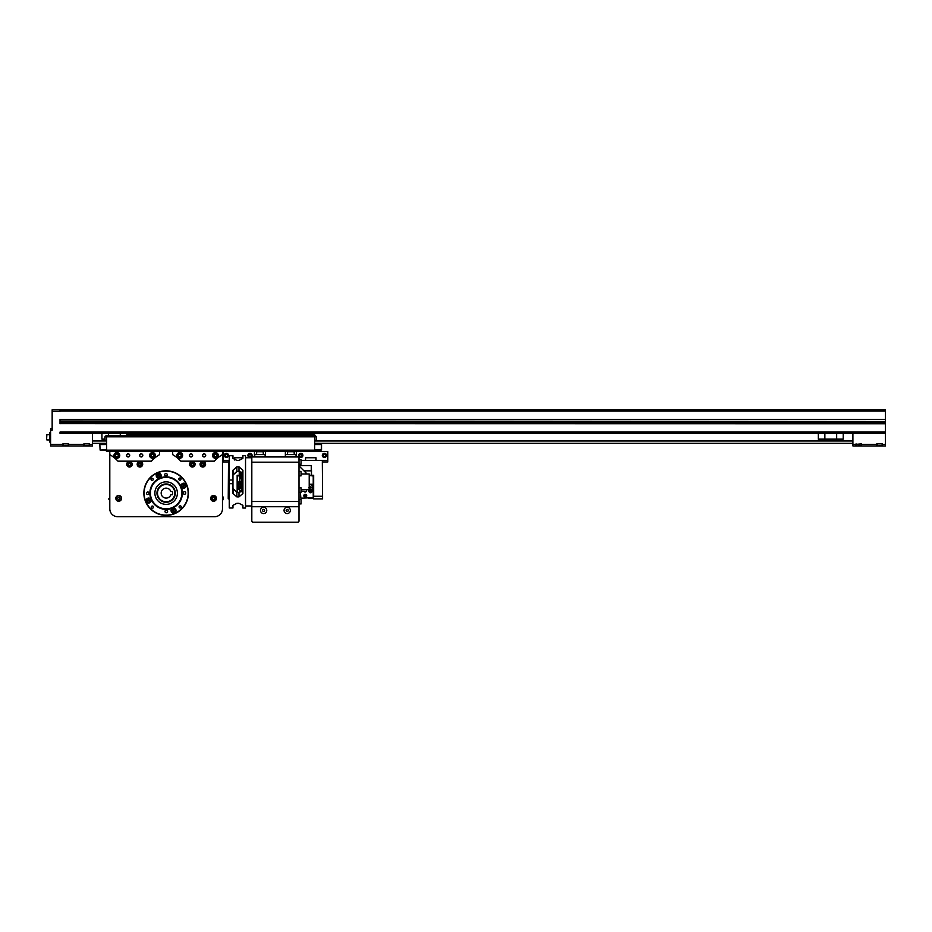 <?xml version="1.0" encoding="UTF-8"?>
<svg xmlns="http://www.w3.org/2000/svg" width="932" height="932" viewBox="0 0 932 932"><rect width="100%" height="100%" fill="white"/><g stroke="black" fill="none" stroke-linecap="round" stroke-linejoin="round"><path stroke-width="1.4" d="M304.752 491.945L304.752 491.945A0.944 0.944 0 0 0 304.1 491.292L301.083 491.234L304.1 491.292A0.944 0.944 0 0 1 304.752 491.945L305.801 491.945A0.944 0.944 0 0 1 306.453 491.292L306.581 489.708M297.972 522.176A1.305 1.305 0 0 0 298.951 521.186M251.85 521.186A1.305 1.305 0 0 0 252.828 522.176M252.863 522.2L251.815 521.151L251.815 506.74L298.986 506.74L298.986 521.151L297.937 522.2L252.863 522.2M298.986 506.74L298.986 501.509L251.815 501.509L251.815 506.74M251.815 501.509L251.815 462.202L298.986 462.202L298.986 456.96L251.815 456.96L251.815 462.202M298.986 501.509L298.986 462.202M287.196 507.264A3.146 3.146 0 0 0 284.05 510.41A3.146 3.146 0 0 0 287.196 513.555A3.146 3.146 0 0 0 290.341 510.41A3.146 3.146 0 0 0 287.196 507.264M263.616 507.264A3.146 3.146 0 0 0 260.471 510.41A3.146 3.146 0 0 0 263.616 513.555A3.146 3.146 0 0 0 266.75 510.41A3.146 3.146 0 0 0 263.616 507.264M301.083 473.992L309.203 473.992L309.203 489.708L301.083 489.708M299.242 499.47L301.083 499.47L301.083 503.932L299.242 503.932M299.242 487.844L301.083 487.844L301.083 492.306L299.242 492.306L301.083 492.306M299.242 471.406L301.083 471.406L301.083 475.856L299.242 475.856M299.242 459.779L301.083 459.779L301.083 464.229L299.242 464.229L301.083 464.229M298.986 458.008L298.986 505.692M241.598 486.318L239.769 486.318L241.598 486.679M241.598 487.087L239.769 486.679M241.598 476.613L239.769 476.613L239.769 477.452L241.598 477.452M241.598 473.386L239.769 473.386L239.769 471.394L242.914 474.796M241.598 474.097L239.769 474.097L239.769 473.386M241.598 478.815L239.769 478.815L239.769 477.452M241.598 481.238L239.769 481.238L239.769 478.815M241.598 482.287L239.769 482.287L239.769 481.238M241.598 490.547L239.769 490.547L239.769 487.087M241.004 491.91L239.769 491.91L239.769 490.547M241.598 488.135L239.769 488.135M242.914 488.904L239.769 491.91M241.598 491.537L241.598 472.163M236.879 496.884L236.879 492.376L238.976 492.376L238.976 496.884L236.879 496.884L232.953 493.494L232.953 483.685L229.284 483.685L229.284 507.987L232.953 507.987L232.953 505.33L236.879 503.315L232.953 505.33M236.879 503.315L238.976 503.315L242.914 505.33L242.914 508.057L245.535 508.057L245.535 455.655L242.914 455.655L242.914 458.381L238.976 460.385L236.879 460.385L232.953 458.381L232.953 455.713L229.284 455.713L229.284 480.015L232.953 480.015L232.953 470.217L236.879 466.827L238.976 466.827L238.976 471.336L236.879 471.336L236.879 466.827M238.976 460.385L242.914 458.381M232.953 458.381L236.879 460.385M238.976 496.884L242.914 493.494L242.914 470.217L238.976 466.827M242.914 505.33L238.976 503.315M229.284 483.685L229.284 480.015M232.953 480.015L232.953 483.685M236.879 471.627L232.953 475.099L236.879 471.336M236.879 492.376L232.953 488.601L236.879 492.073M233.186 471.138L232.953 474.411M242.914 474.411L242.681 471.138M242.681 492.562L242.914 489.3M232.953 489.3L233.186 492.562M292.147 451.717L287.615 451.717L292.147 451.717M258.129 451.717L263.197 451.717L258.129 451.717M313.653 497.106L313.105 498.364L308.574 498.364L313.653 497.805L313.653 498.888L322.565 498.888L322.565 496.267L313.653 496.267L313.653 497.106M313.397 492.888L313.653 489.3L313.653 493.145M313.397 484.104L313.653 480.516L313.653 484.372M299.242 465.604L311.3 465.604L311.556 475.297L309.203 475.297L313.653 475.856M312.395 488.158L312.604 485.619L310.519 484.407L309.203 485.164M309.203 487.017L312.395 487.191L312.395 488.997L312.395 487.844L308.632 487.844M309.308 490.15A1.27 0.676 0 0 1 309.273 489.789A1.27 0.676 0 0 1 310.519 489.265A1.27 0.676 0 0 1 311.754 489.789L312.197 490.803A1.724 0.92 0 0 1 312.197 491.211L311.754 492.224A1.27 0.676 0 0 1 310.519 492.748A1.27 0.676 0 0 1 309.273 492.224A1.27 0.676 0 0 1 310.519 491.397A1.27 0.676 0 0 1 311.754 492.224M309.273 492.224L308.83 491.211A1.724 0.92 0 0 1 308.83 490.803A1.724 0.92 0 0 1 310.519 490.092A1.724 0.92 0 0 1 312.197 490.803M310.519 486.62L310.519 487.273M305.277 497.175A1.445 1.445 0 0 1 303.832 495.742A1.445 1.445 0 0 1 305.277 494.298A1.445 1.445 0 0 1 306.71 495.742A1.445 1.445 0 0 1 305.277 497.175M309.203 475.46L313.234 475.984L313.234 497.676L300.873 498.201L300.349 492.306M305.801 491.945L304.88 492.073L305.801 491.945A0.944 0.944 0 0 1 306.453 491.292L306.453 491.292M312.162 489.451L313.234 489.451M313.234 484.209L310.519 484.209A2.621 2.621 0 0 0 309.203 484.558M305.801 495.44L304.752 496.045L305.801 495.44M311.556 475.297L313.653 475.297L313.653 496.267M241.598 475.297L237.147 475.856L241.598 475.297L239.244 475.297L239.244 471.336M237.404 480.784L237.147 484.372L237.147 480.516M237.404 489.556L237.404 492.376L237.147 489.3M238.406 485.502L238.196 488.042L239.769 488.95M239.769 486.888L238.406 486.469L238.406 484.663L238.406 485.817L242.18 485.817M241.493 483.51A1.27 0.676 180 0 1 241.528 483.871A1.27 0.676 180 0 1 240.293 484.395A1.27 0.676 180 0 1 239.046 483.871L238.604 482.869A1.724 0.92 180 0 1 238.604 482.45L239.046 481.436A1.27 0.676 180 0 1 239.769 480.982M241.598 483.254A1.724 0.92 180 0 1 240.293 483.568A1.724 0.92 180 0 1 238.604 482.869M239.769 482.205A1.27 0.676 180 0 1 239.046 481.436M237.567 492.376L237.567 475.984L241.598 475.46M238.639 484.209L237.567 484.209M237.567 489.451L239.769 489.451M303.436 465.604L301.339 465.604M322.309 460.361L322.565 496.267M307.106 473.992L299.242 466.128M229.284 498.888L228.235 498.888L228.503 460.361M228.235 496.267L229.284 496.267M237.147 492.376L237.147 475.297L239.244 475.297M288.501 456.96L293.219 456.96M295.968 456.435L285.751 456.435M285.623 454.467L296.096 454.467L285.623 454.467L285.623 456.307M296.096 456.307L295.968 454.338M257.582 456.96L262.3 456.96M265.049 456.435L254.832 456.435M254.832 454.338L265.177 454.467L254.704 454.467L254.704 456.307L254.832 454.338M265.177 456.307L265.049 454.338M249.986 457.484A2.097 2.097 0 0 1 248.168 454.338A2.097 2.097 0 0 1 251.803 454.338A2.097 2.097 0 0 1 249.986 457.484M249.986 456.47A1.083 1.083 0 0 0 250.918 454.851A1.083 1.083 0 0 0 249.042 454.851A1.083 1.083 0 0 0 249.986 456.47M226.406 457.484A2.097 2.097 0 0 1 224.589 454.338A2.097 2.097 0 0 1 228.224 454.338A2.097 2.097 0 0 1 226.406 457.484M226.406 456.47A1.083 1.083 0 0 0 227.338 454.851A1.083 1.083 0 0 0 225.462 454.851A1.083 1.083 0 0 0 226.406 456.47M300.815 457.484A2.097 2.097 0 0 1 298.997 454.338A2.097 2.097 0 0 1 302.632 454.338A2.097 2.097 0 0 1 300.815 457.484M300.815 456.47A1.083 1.083 0 0 0 301.758 454.851A1.083 1.083 0 0 0 299.883 454.851A1.083 1.083 0 0 0 300.815 456.47M324.406 457.484A2.097 2.097 0 0 1 322.589 454.338A2.097 2.097 0 0 1 326.212 454.338A2.097 2.097 0 0 1 324.406 457.484M324.406 456.47A1.083 1.083 0 0 0 325.338 454.851A1.083 1.083 0 0 0 323.462 454.851A1.083 1.083 0 0 0 324.406 456.47M314.701 451.461L314.701 450.144L106.656 450.144L106.656 451.461L327.808 451.461L327.808 461.934L322.565 461.934M265.445 451.461L265.445 456.435L262.3 456.435M254.436 451.461L254.436 456.435L257.582 456.435M228.235 461.934L222.993 461.934L222.993 460.361L229.284 460.361M222.993 451.461L222.993 460.361M296.364 451.461L296.364 456.435L293.219 456.435M288.501 456.435L285.355 456.435L285.355 451.461M236.344 460.361L239.524 460.361M301.083 460.361L327.808 460.361M234.782 460.047L234.782 457.752L242.914 457.752M305.533 460.361L305.533 457.752L316.018 457.752L316.018 460.361M49.746 434.685L46.856 434.685L46.6 439.671L46.6 434.953L46.6 439.671L46.6 438.623L46.856 439.927L49.746 439.927M879.156 445.95L880.356 445.95M881.998 445.95L882.255 443.853M855.786 445.95L855.786 444.378L852.908 444.378L852.908 445.95L876.756 445.95L876.756 443.853L882.522 443.853L882.522 445.95L880.833 445.95M861.028 445.95L861.296 443.853M855.786 444.378L861.552 443.853L861.552 445.95M878.433 445.95L876.756 445.95M882.522 445.95L885.4 445.95L885.4 444.378L882.522 444.378M876.756 444.378L861.552 444.378M68.141 445.95L64.576 445.95L68.141 445.95L68.397 443.853M89.099 445.95L85.534 445.95L89.099 445.95L89.367 443.853M89.367 445.694L83.857 445.95L83.857 443.853L89.623 443.853L89.623 445.95L87.957 445.95M68.397 445.694L62.898 445.95L62.898 443.853L68.665 443.853L68.665 445.95L66.987 445.95M62.898 444.378L50.584 444.378L50.584 428.662L52.157 428.662M62.898 445.95L50.584 445.95L50.584 444.378M83.857 444.378L68.665 444.378M83.857 445.95L68.665 445.95M60.021 422.114L885.4 422.114L885.4 423.629L60.021 423.629L885.4 423.757L885.4 433.38L92.513 433.38L92.513 445.95L89.623 445.95M92.513 444.378L89.623 444.378M104.932 439.147L101.938 439.147L101.938 433.38M843.215 433.38L843.215 439.147L818.319 439.147L818.319 433.38M852.908 433.38L852.908 444.378M885.4 433.38L885.4 444.378M92.513 443.329L106.656 443.329M314.701 443.329L852.908 443.329M92.513 440.976L106.656 440.976L106.271 435.477L106.656 436.782L314.701 436.782L314.701 433.38M316.437 439.275L316.437 436.817L315.098 435.477L314.701 440.976L852.908 440.976M60.021 421.59L885.4 422.114M60.021 421.066L885.4 421.59M885.4 419.54L60.021 419.54L885.4 419.412L885.4 421.066M50.584 430.235L52.157 430.235L52.157 411.373L60.021 411.373L60.021 409.8L885.4 409.8L885.4 419.412M52.157 411.373L52.157 409.8L885.4 409.8M92.513 433.38L60.021 433.38L60.021 432.064L885.4 432.064M60.021 423.757L60.021 419.412M50.584 432.471L49.85 432.471L49.85 434.161M50.584 442.152L49.85 442.152L49.85 440.452M50.584 440.452L49.746 440.452L49.746 434.161L50.584 434.161M105.607 444.273L105.607 443.492L104.559 443.492L104.559 444.273M101.938 444.273L101.938 443.492L104.559 443.492M101.938 443.492L100.889 443.492L100.889 444.273L100.889 443.492M106.656 444.541L99.841 444.541L100.108 450.04L106.656 449.783M106.656 444.273L100.108 444.273M100.108 450.04L106.656 450.04M316.798 444.273L316.798 443.492L315.75 443.492L315.75 444.273M316.798 443.492L319.42 443.492L319.42 444.273M320.468 444.273L320.468 443.492L319.42 443.492M321.517 445.065L321.517 449.783L321.517 445.065M314.701 444.541L321.517 444.541L321.26 449.783L314.701 449.783M314.701 450.04L321.26 450.04M321.26 444.273L314.701 444.273M314.701 450.144L314.701 436.782M314.177 435.477L314.177 433.38M106.656 450.144L106.656 436.782M315.098 435.477L106.656 435.477M106.656 450.937L106.271 450.04M104.932 437.178L104.932 439.275M314.701 450.937L316.437 449.597M172.583 494.694L170.859 494.694A4.975 4.975 -1.3 0 1 163.205 497.14A4.975 4.975 -1.3 0 1 163.205 489.102A4.975 4.975 -1.3 0 1 170.859 491.548L172.583 491.548L172.583 494.694M151.275 507.136A1.083 1.083 -1.3 0 1 152.906 506.192A1.083 1.083 -1.3 0 1 152.906 508.08A1.083 1.083 -1.3 0 1 151.275 507.136M178.828 479.106A1.083 1.083 -1.3 0 1 180.459 478.163A1.083 1.083 -1.3 0 1 180.459 480.038A1.083 1.083 -1.3 0 1 178.828 479.106M164.684 474.784A1.293 1.293 -1.3 0 1 166.618 473.666A1.293 1.293 -1.3 0 1 166.618 475.891A1.293 1.293 -1.3 0 1 164.684 474.784M165.011 511.458A1.293 1.293 -1.3 0 1 166.945 510.34A1.293 1.293 -1.3 0 1 166.945 512.577A1.293 1.293 -1.3 0 1 165.011 511.458M146.51 493.284A1.293 1.293 -1.3 0 1 148.444 492.166A1.293 1.293 -1.3 0 1 148.444 494.391A1.293 1.293 -1.3 0 1 146.51 493.284M183.185 492.958A1.293 1.293 -1.3 0 1 185.119 491.84A1.293 1.293 -1.3 0 1 185.119 494.077A1.293 1.293 -1.3 0 1 183.185 492.958M151.042 479.351A1.083 1.083 -1.3 0 1 152.662 478.407A1.083 1.083 -1.3 0 1 152.662 480.283A1.083 1.083 -1.3 0 1 151.042 479.351M179.072 506.892A1.083 1.083 -1.3 0 1 180.691 505.96A1.083 1.083 -1.3 0 1 180.691 507.835A1.083 1.083 -1.3 0 1 179.072 506.892M181.391 485.7A2.225 2.225 178.7 0 0 184.734 487.622A2.225 2.225 178.7 0 0 184.734 483.766A2.225 2.225 178.7 0 0 181.391 485.7M183.627 486.609L182.835 486.155L183.627 484.791L184.408 485.246L183.627 486.609M156.483 475.635A2.225 2.225 178.7 0 0 159.826 477.557A2.225 2.225 178.7 0 0 159.826 473.701A2.225 2.225 178.7 0 0 156.483 475.635M159.174 476.415L157.811 475.635L158.265 474.842L159.174 474.842L159.174 476.415M146.417 500.542A2.225 2.225 178.7 0 0 149.761 502.476A2.225 2.225 178.7 0 0 149.761 498.608A2.225 2.225 178.7 0 0 146.417 500.542M147.862 500.088L148.654 499.634L149.435 500.997L147.862 500.997L147.862 500.088M171.337 510.608A2.225 2.225 178.7 0 0 174.668 512.53A2.225 2.225 178.7 0 0 174.668 508.674A2.225 2.225 178.7 0 0 171.337 510.608M173.107 509.816L174.016 509.816L174.016 511.388L172.653 510.608L173.107 509.816M156.226 475.635A2.493 2.493 -1.3 0 1 159.955 473.479A2.493 2.493 -1.3 0 1 159.955 477.79A2.493 2.493 -1.3 0 1 156.226 475.635M146.161 500.542A2.493 2.493 -1.3 0 1 149.889 498.387A2.493 2.493 -1.3 0 1 149.889 502.697A2.493 2.493 -1.3 0 1 146.161 500.542M181.134 485.7A2.493 2.493 -1.3 0 1 184.874 483.545A2.493 2.493 -1.3 0 1 184.874 487.855A2.493 2.493 -1.3 0 1 181.134 485.7M171.069 510.608A2.493 2.493 -1.3 0 1 174.808 508.453A2.493 2.493 -1.3 0 1 174.808 512.763A2.493 2.493 -1.3 0 1 171.069 510.608M108.904 498.364L108.904 499.016M223.365 498.364L223.365 497.257L223.365 498.364M139.788 455.387A1.456 1.456 178.7 0 0 141.979 456.657A1.456 1.456 178.7 0 0 141.979 454.129A1.456 1.456 178.7 0 0 139.788 455.387M189.569 455.387A1.456 1.456 178.7 0 0 191.759 456.657A1.456 1.456 178.7 0 0 191.759 454.129A1.456 1.456 178.7 0 0 189.569 455.387M126.682 455.387A1.456 1.456 178.7 0 0 128.872 456.657A1.456 1.456 178.7 0 0 128.872 454.129A1.456 1.456 178.7 0 0 126.682 455.387M202.675 455.387A1.456 1.456 178.7 0 0 204.865 456.657A1.456 1.456 178.7 0 0 204.865 454.129A1.456 1.456 178.7 0 0 202.675 455.387M139.672 455.387A1.573 1.573 -1.3 0 1 142.025 454.024A1.573 1.573 -1.3 0 1 142.025 456.75A1.573 1.573 -1.3 0 1 139.672 455.387M189.452 455.387A1.573 1.573 -1.3 0 1 191.817 454.024A1.573 1.573 -1.3 0 1 191.817 456.75A1.573 1.573 -1.3 0 1 189.452 455.387M126.566 455.387A1.573 1.573 -1.3 0 1 128.931 454.024A1.573 1.573 -1.3 0 1 128.931 456.75A1.573 1.573 -1.3 0 1 126.566 455.387M202.559 455.387A1.573 1.573 -1.3 0 1 204.912 454.024A1.573 1.573 -1.3 0 1 204.912 456.75A1.573 1.573 -1.3 0 1 202.559 455.387M114.252 455.387A2.621 2.621 178.7 0 0 118.189 457.659A2.621 2.621 178.7 0 0 118.189 453.115A2.621 2.621 178.7 0 0 114.252 455.387M116.116 454.082L117.63 454.082L118.387 455.387L117.63 456.703L116.116 456.703L115.358 455.387L116.116 454.082M149.889 455.387A2.621 2.621 178.7 0 0 153.827 457.659A2.621 2.621 178.7 0 0 153.827 453.115A2.621 2.621 178.7 0 0 149.889 455.387M151.753 454.082L153.267 454.082L154.025 455.387L153.267 456.703L151.753 456.703L150.996 455.387L151.753 454.082M177.138 455.387A2.621 2.621 178.7 0 0 181.076 457.659A2.621 2.621 178.7 0 0 181.076 453.115A2.621 2.621 178.7 0 0 177.138 455.387M179.002 454.082L180.517 454.082L181.274 455.387L180.517 456.703L179.002 456.703L178.245 455.387L179.002 454.082M212.776 455.387A2.621 2.621 178.7 0 0 216.713 457.659A2.621 2.621 178.7 0 0 216.713 453.115A2.621 2.621 178.7 0 0 212.776 455.387M213.882 455.387L214.64 454.082L216.154 454.082L216.911 455.387L216.154 456.703L214.64 456.703L213.882 455.387M149.633 455.387A2.878 2.878 -1.3 0 1 153.955 452.894A2.878 2.878 -1.3 0 1 153.955 457.88A2.878 2.878 -1.3 0 1 149.633 455.387M176.882 455.387A2.878 2.878 -1.3 0 1 181.204 452.894A2.878 2.878 -1.3 0 1 181.204 457.88A2.878 2.878 -1.3 0 1 176.882 455.387M113.995 455.387A2.878 2.878 -1.3 0 1 118.317 452.894A2.878 2.878 -1.3 0 1 118.317 457.88A2.878 2.878 -1.3 0 1 113.995 455.387M212.519 455.387A2.878 2.878 -1.3 0 1 216.841 452.894A2.878 2.878 -1.3 0 1 216.841 457.88A2.878 2.878 -1.3 0 1 212.519 455.387M140.534 465.348L139.334 465.348L138.728 464.299L139.334 463.251L140.534 463.251L141.14 464.299L140.534 465.348M191.736 465.348L191.13 464.299L191.736 463.251L192.947 463.251L193.553 464.299L192.947 465.348L191.736 465.348M128.849 465.348L128.243 464.299L128.849 463.251L130.061 463.251L130.666 464.299L130.061 465.348L128.849 465.348M203.421 465.348L202.221 465.348L201.615 464.299L202.221 463.251L203.421 463.251L204.026 464.299L203.421 465.348M126.705 464.299A2.749 2.749 178.7 0 0 130.829 466.676A2.749 2.749 178.7 0 0 130.829 461.911A2.749 2.749 178.7 0 0 126.705 464.299M137.179 464.299A2.749 2.749 178.7 0 0 141.315 466.676A2.749 2.749 178.7 0 0 141.315 461.911A2.749 2.749 178.7 0 0 137.179 464.299M189.592 464.299A2.749 2.749 178.7 0 0 193.716 466.676A2.749 2.749 178.7 0 0 193.716 461.911A2.749 2.749 178.7 0 0 189.592 464.299M200.065 464.299A2.749 2.749 178.7 0 0 204.201 466.676A2.749 2.749 178.7 0 0 204.201 461.911A2.749 2.749 178.7 0 0 200.065 464.299M118.108 497.315L119.319 497.315L119.925 498.364L119.319 499.412L118.108 499.412L117.502 498.364L118.108 497.315M212.962 497.315L214.174 497.315L214.779 498.364L214.174 499.412L212.962 499.412L212.356 498.364L212.962 497.315M210.947 498.364A2.621 2.621 178.7 0 0 214.873 500.624A2.621 2.621 178.7 0 0 214.873 496.092A2.621 2.621 178.7 0 0 210.947 498.364M116.092 498.364A2.621 2.621 178.7 0 0 120.018 500.624A2.621 2.621 178.7 0 0 120.018 496.092A2.621 2.621 178.7 0 0 116.092 498.364M115.824 498.364A2.878 2.878 -1.3 0 1 120.146 495.859A2.878 2.878 -1.3 0 1 120.146 500.857A2.878 2.878 -1.3 0 1 115.824 498.364M210.679 498.364A2.878 2.878 -1.3 0 1 215.001 495.859A2.878 2.878 -1.3 0 1 215.001 500.857A2.878 2.878 -1.3 0 1 210.679 498.364M174.785 493.121A8.644 8.644 -1.3 0 1 161.819 500.612A8.644 8.644 -1.3 0 1 161.819 485.63A8.644 8.644 -1.3 0 1 174.785 493.121M175.309 493.121A9.169 9.169 178.7 0 0 166.141 483.953A9.169 9.169 178.7 0 0 156.96 493.121A9.169 9.169 178.7 0 0 166.141 502.29A9.169 9.169 178.7 0 0 175.309 493.121M154.875 493.121A11.266 11.266 -1.3 0 1 171.768 483.358A11.266 11.266 -1.3 0 1 171.768 502.872A11.266 11.266 -1.3 0 1 154.875 493.121M150.413 493.121A15.716 15.716 -1.3 0 1 166.141 477.394A15.716 15.716 -1.3 0 1 181.857 493.121A15.716 15.716 -1.3 0 1 166.141 508.837A15.716 15.716 -1.3 0 1 150.413 493.121M182.381 493.121A16.24 16.24 178.7 0 0 158.009 479.048A16.24 16.24 178.7 0 0 158.009 507.194A16.24 16.24 178.7 0 0 182.381 493.121M188.148 493.121A22.007 22.007 -1.3 0 1 155.131 512.181A22.007 22.007 -1.3 0 1 155.131 474.062A22.007 22.007 -1.3 0 1 188.148 493.121M188.404 493.121A22.275 22.275 178.7 0 0 166.141 470.846A22.275 22.275 178.7 0 0 143.866 493.121A22.275 22.275 178.7 0 0 166.141 515.396A22.275 22.275 178.7 0 0 188.404 493.121M109.801 451.461L109.801 454.653A34.065 34.065 -1.3 0 1 117.933 461.154L151.45 461.154A34.065 34.065 -1.3 0 1 159.582 454.653L159.582 451.461M172.688 451.461L172.688 454.653A34.065 34.065 -1.3 0 1 180.82 461.154L214.337 461.154A34.065 34.065 -1.3 0 1 222.468 454.653L222.468 451.461M109.801 454.653L109.801 508.837A7.864 7.864 178.7 0 0 117.665 516.701L214.616 516.701A7.864 7.864 178.7 0 0 222.468 508.837L222.468 454.653M288.244 510.41A1.048 1.048 0 0 1 286.672 511.318A1.048 1.048 0 0 1 286.672 509.501A1.048 1.048 0 0 1 288.244 510.41M264.653 510.41A1.048 1.048 0 0 1 263.092 511.318A1.048 1.048 0 0 1 263.092 509.501A1.048 1.048 0 0 1 264.653 510.41M287.452 454.338L287.615 451.717L294.116 451.717L294.267 454.338M256.533 454.338L256.696 451.717L263.197 451.717L263.348 454.338M305.277 494.403A1.34 1.34 0 0 1 306.43 496.407A1.34 1.34 0 0 1 304.112 496.407A1.34 1.34 0 0 1 305.277 494.403M311.3 465.604L311.3 470.846L303.96 470.846M311.556 470.846L311.3 475.297M239.501 471.359L239.501 475.297M882.255 445.694L877.28 445.95L877.012 443.853M861.296 445.694L856.31 445.95L856.054 443.853M108.496 433.38L108.496 435.477M120.286 433.38L120.286 435.477M824.867 433.38L824.867 439.147M836.668 433.38L836.668 439.147M60.021 411.105L885.4 411.105M60.021 409.8L52.157 409.8M314.177 434.685L126.834 434.685M315.098 450.04L315.098 450.937M181.658 485.7A1.969 1.969 -1.3 0 1 184.606 483.999A1.969 1.969 -1.3 0 1 184.606 487.401A1.969 1.969 -1.3 0 1 181.658 485.7M156.751 475.635A1.969 1.969 -1.3 0 1 159.698 473.934A1.969 1.969 -1.3 0 1 159.698 477.335A1.969 1.969 -1.3 0 1 156.751 475.635M146.685 500.542A1.969 1.969 -1.3 0 1 149.633 498.841A1.969 1.969 -1.3 0 1 149.633 502.243A1.969 1.969 -1.3 0 1 146.685 500.542M171.593 510.608A1.969 1.969 -1.3 0 1 174.54 508.907A1.969 1.969 -1.3 0 1 174.54 512.309A1.969 1.969 -1.3 0 1 171.593 510.608M114.566 455.387A2.307 2.307 -1.3 0 1 118.026 453.395A2.307 2.307 -1.3 0 1 118.026 457.391A2.307 2.307 -1.3 0 1 114.566 455.387M150.203 455.387A2.307 2.307 -1.3 0 1 153.663 453.395A2.307 2.307 -1.3 0 1 153.663 457.391A2.307 2.307 -1.3 0 1 150.203 455.387M177.453 455.387A2.307 2.307 -1.3 0 1 180.913 453.395A2.307 2.307 -1.3 0 1 180.913 457.391A2.307 2.307 -1.3 0 1 177.453 455.387M213.09 455.387A2.307 2.307 -1.3 0 1 216.55 453.395A2.307 2.307 -1.3 0 1 216.55 457.391A2.307 2.307 -1.3 0 1 213.09 455.387M128.115 464.299A1.34 1.34 -1.3 0 1 130.119 463.134A1.34 1.34 -1.3 0 1 130.119 465.464A1.34 1.34 -1.3 0 1 128.115 464.299M138.588 464.299A1.34 1.34 -1.3 0 1 140.604 463.134A1.34 1.34 -1.3 0 1 140.604 465.464A1.34 1.34 -1.3 0 1 138.588 464.299M191.002 464.299A1.34 1.34 -1.3 0 1 193.006 463.134A1.34 1.34 -1.3 0 1 193.006 465.464A1.34 1.34 -1.3 0 1 191.002 464.299M201.475 464.299A1.34 1.34 -1.3 0 1 203.491 463.134A1.34 1.34 -1.3 0 1 203.491 465.464A1.34 1.34 -1.3 0 1 201.475 464.299M211.261 498.364A2.307 2.307 -1.3 0 1 214.721 496.36A2.307 2.307 -1.3 0 1 214.721 500.356A2.307 2.307 -1.3 0 1 211.261 498.364M251.815 457.752L245.535 457.752M251.815 505.96L245.535 505.96M312.395 487.751A2.097 2.097 0 0 0 309.203 485.199M311.836 489.976L312.395 489.079M309.273 489.789L308.83 490.803M238.406 485.922A2.097 2.097 0 0 0 239.769 488.857M238.965 483.685L238.406 484.582M63.155 443.853L63.155 445.694M84.125 443.853L84.125 445.694M126.834 433.38L126.834 435.477M315.098 440.976L316.437 439.636M106.271 450.937L104.932 449.597M106.271 440.976L104.932 439.636M106.271 435.477L104.932 436.817M109.801 500.356L108.904 499.459L109.731 500.344M222.468 500.356L223.365 499.459L222.468 500.356M222.468 496.372L223.365 497.257L222.468 496.372"/></g></svg>
